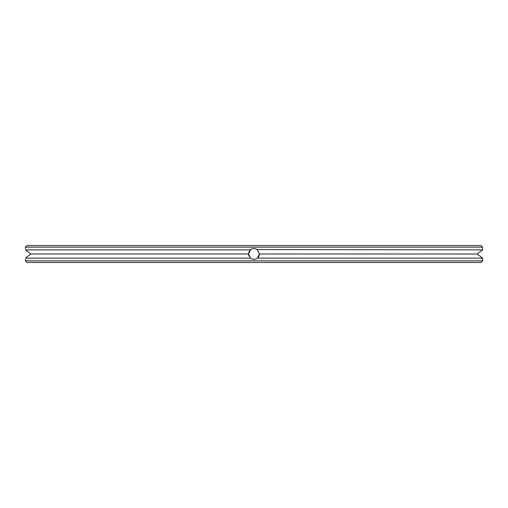 <?xml version="1.0" encoding="UTF-8"?>
<svg xmlns="http://www.w3.org/2000/svg" width="508" height="508" viewBox="0 0 508 508"><rect width="100%" height="100%" fill="white"/><g stroke="black" fill="none" stroke-linecap="round" stroke-linejoin="round"><path stroke-width="0.76" d="M27.026 262.465L480.974 262.465L482.6 260.839L25.4 260.839L27.026 262.465M257.092 249.549L259.417 254L257.505 258.134L482.575 258.134L482.6 259.321M257.105 249.555L482.575 249.866L482.6 248.583L482.575 249.866L477.114 254L259.417 254L257.505 258.134C255.162 259.823 252.825 259.823 250.495 258.134L250.431 258.077M25.425 258.134L30.886 254L25.425 258.134C25.394 259.823 25.394 259.823 25.425 258.134C25.394 259.823 25.394 259.823 25.425 258.134L250.488 258.127M482.6 259.417L482.6 260.839M254 248.583L254.432 248.596L254 248.583M256.235 249.066L255.448 248.78M250.527 258.159L248.583 254.013L248.634 253.257M248.583 253.943L248.628 253.314M250.082 250.26L250.482 249.879L250.082 250.26M253.168 248.647L253.549 248.602M253.924 259.417L252.178 259.105L253.924 259.417M252.152 259.093L251.651 258.883L252.152 259.093M250.825 258.394L250.495 258.134L250.825 258.394M249.041 256.184L248.583 253.994L250.501 249.86C252.838 248.177 255.175 248.177 257.505 249.866M248.647 253.149L248.971 251.993L248.647 253.149M248.647 254.838L248.78 255.454M259.417 254.102L259.232 255.397M256.445 258.839L255.765 259.124M254.559 259.391L253.549 259.397M253.403 248.615L254.559 248.609M259.004 256.076L258.534 256.965M258.509 257.01L258.255 257.353M248.615 253.371L248.92 252.114M249.352 251.212L249.714 250.685M257.175 249.606L257.493 249.853M477.114 254L482.575 258.134L477.114 254L480.619 251.339M25.425 249.834L25.425 249.866C25.394 248.177 25.394 248.177 25.425 249.866C25.394 248.177 25.394 248.177 25.425 249.866L30.886 254L248.583 254M30.886 254L27.381 251.339M482.6 248.583L482.6 247.161L25.4 247.161L25.4 248.583M25.425 249.866L250.495 249.866M25.4 247.161L27.026 245.535L480.974 245.535L482.6 247.161M25.4 259.417L25.4 260.839"/></g></svg>
